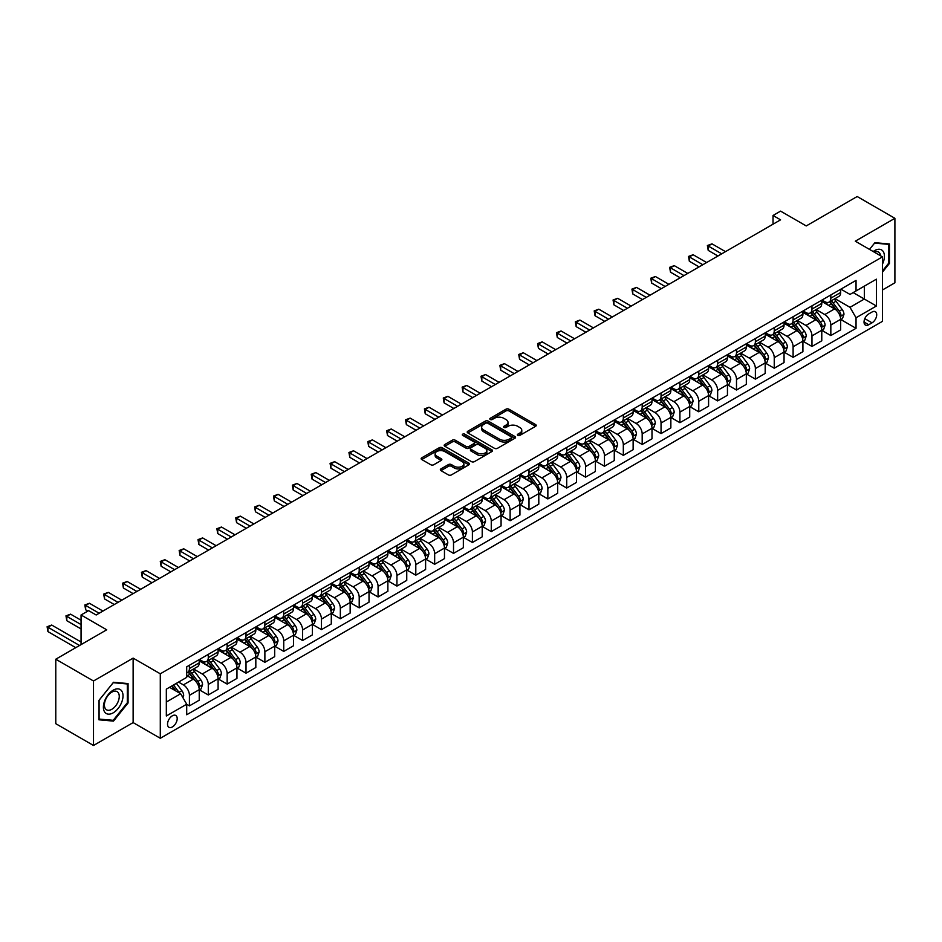 <?xml version="1.0" encoding="UTF-8"?>
<svg xmlns="http://www.w3.org/2000/svg" width="942" height="942" viewBox="0 0 942 942"><rect width="100%" height="100%" fill="white"/><g stroke="black" fill="none" stroke-linecap="round" stroke-linejoin="round"><path stroke-width="1.41" d="M517.794 435.392A1.472 0.848 0 0 0 519.866 435.392L535.609 426.302A2.096 1.213 0 0 0 536.222 425.443A2.096 1.213 0 0 0 535.609 424.595L508.939 409.193A2.096 1.213 0 0 0 505.972 409.193L490.24 418.283A1.472 0.848 0 0 0 489.805 418.884A1.472 0.848 0 0 0 490.24 419.484A1.472 0.848 0 0 0 492.313 419.484L494.35 418.307A6.7 3.874 0 0 1 503.829 418.307L506.054 419.59A6.7 3.874 0 0 1 508.009 422.322A6.7 3.874 0 0 1 506.054 425.054L504.017 426.231A1.472 0.848 0 0 0 503.581 426.832A1.472 0.848 0 0 0 504.017 427.433A1.472 0.848 0 0 0 506.089 427.433L508.127 426.255A6.7 3.874 0 0 1 517.605 426.255L519.831 427.538A6.7 3.874 0 0 1 521.786 430.282A6.7 3.874 0 0 1 519.831 433.014L517.794 434.191A1.472 0.848 0 0 0 517.358 434.792A1.472 0.848 0 0 0 517.794 435.392L517.794 434.191M172.362 726.953A6.829 3.945 120 0 0 176.825 720.936A6.829 3.945 120 0 0 175.777 715.461A6.829 3.945 120 0 0 172.362 715.802A6.829 3.945 120 0 0 167.9 721.819A6.829 3.945 120 0 0 168.948 727.295A6.829 3.945 120 0 0 172.362 726.953M440.938 468.892A2.096 1.213 0 0 0 440.326 469.752A2.096 1.213 0 0 0 440.938 470.6L448.427 474.921A2.096 1.213 0 0 0 451.383 474.921L468.869 464.83A2.096 1.213 0 0 0 469.481 463.97A2.096 1.213 0 0 0 468.869 463.123L442.198 447.721A2.096 1.213 0 0 0 439.243 447.721L421.757 457.812A2.096 1.213 0 0 0 421.145 458.672A2.096 1.213 0 0 0 421.757 459.531L430.8 464.747A2.096 1.213 0 0 0 433.756 464.747L441.245 460.426A2.096 1.213 0 0 0 441.857 459.566A2.096 1.213 0 0 0 441.245 458.719L436.758 456.128A5.605 3.238 0 0 1 435.122 453.844A5.605 3.238 0 0 1 438.572 450.853A5.605 3.238 0 0 1 444.683 451.548L462.239 461.686A5.605 3.238 0 0 1 463.876 463.97A5.605 3.238 0 0 1 460.414 466.961A5.605 3.238 0 0 1 454.315 466.266L451.383 464.571A2.096 1.213 0 0 0 448.427 464.571L440.938 468.892L440.938 470.6M882.454 289.983L894.9 282.788L894.9 218.309L857.173 196.525L806.234 225.939L780.577 211.126L773.029 215.482L780.577 219.839L96.155 614.985L88.607 610.628L81.059 614.985L81.059 644.611M93.505 680.995L93.505 745.475L133.128 722.596L133.128 658.117L93.505 680.995L55.778 659.212L106.717 629.798L81.059 614.985M133.128 658.117L160.293 673.801L882.454 256.872L882.454 321.352L160.293 738.281L160.293 673.801M894.9 218.309L855.289 241.187L882.454 256.872M494.491 448.321A2.096 1.213 0 0 0 497.458 448.321L514.944 438.23A2.096 1.213 0 0 0 515.557 437.371A2.096 1.213 0 0 0 514.944 436.523L488.274 421.121A2.096 1.213 0 0 0 485.307 421.121L467.833 431.212A2.096 1.213 0 0 0 467.22 432.072A2.096 1.213 0 0 0 467.833 432.931L494.491 448.321M463.311 435.699A1.472 0.848 0 0 1 464.795 435.91L464.795 434.168L491.901 449.817A2.096 1.213 0 0 1 492.513 450.676A2.096 1.213 0 0 1 491.901 451.536L474.427 461.627A2.096 1.213 0 0 1 471.459 461.627L444.789 446.225L444.789 444.518A2.096 1.213 0 0 0 444.177 445.378A2.096 1.213 0 0 0 444.789 446.225M444.789 444.518L452.278 440.197A2.096 1.213 0 0 1 455.233 440.197L466.055 446.437A2.096 1.213 0 0 0 469.01 446.437L473.979 443.576A2.096 1.213 0 0 0 474.591 442.716A2.096 1.213 0 0 0 473.979 441.869L462.722 435.369A1.472 0.848 0 0 1 462.287 434.768A1.472 0.848 0 0 1 463.193 433.979A1.472 0.848 0 0 1 464.795 434.168M93.505 745.475L55.778 723.692L55.778 659.212M872.033 312.026L868.712 313.945A6.618 3.815 120 0 0 864.391 319.774A6.618 3.815 120 0 0 865.404 325.072A6.618 3.815 120 0 0 868.712 324.743L872.033 322.835A6.618 3.815 120 0 0 876.354 316.995A6.618 3.815 120 0 0 875.342 311.696A6.618 3.815 120 0 0 872.033 312.026M840.865 289.147L850.002 294.422L856.043 290.937L856.043 280.398L186.704 666.83L186.704 677.38L166.334 689.144L166.334 715.979L186.704 704.216L186.704 714.754L856.043 328.322L856.043 317.772L850.002 307.316L834.989 298.661M856.043 290.937L876.413 279.173L876.413 306.009L856.043 317.772M133.128 722.596L160.293 738.281M773.029 215.482L773.029 224.196M853.169 292.597L864.344 299.038L864.344 286.144L876.413 279.173M850.002 307.316L864.344 299.038L876.413 306.009M166.334 702.037L180.664 693.759L169.501 687.307M186.704 704.298L189.424 705.864L189.424 695.326A8.537 4.934 -120 0 0 183.384 684.869L178.556 682.079M189.424 705.864L199.233 700.2L199.233 689.662A8.537 4.934 -120 0 0 193.192 679.206L186.704 675.461M199.457 689.885L208.288 694.972L208.288 684.434A8.537 4.934 -120 0 0 202.247 673.977L193.581 668.973M208.288 694.972L218.097 689.308L218.097 678.77A8.537 4.934 -120 0 0 212.056 668.314L199.233 660.907M218.32 678.994L227.152 684.08L227.152 673.542A8.537 4.934 -120 0 0 221.111 663.086L212.445 658.081M227.152 684.08L236.96 678.417L236.96 667.878A8.537 4.934 -120 0 0 230.92 657.422L218.097 650.015M237.184 668.102L246.015 673.189L246.015 662.65A8.537 4.934 -120 0 0 239.975 652.194L231.308 647.189M246.015 673.189L255.824 667.525L255.824 656.986A8.537 4.934 -120 0 0 249.783 646.53L236.96 639.123M256.047 657.21L264.879 662.297L264.879 651.758A8.537 4.934 -120 0 0 258.838 641.302L250.172 636.297M264.879 662.297L274.687 656.633L274.687 646.094A8.537 4.934 -120 0 0 268.647 635.638L255.824 628.232M274.911 646.318L283.742 651.405L283.742 640.866A8.537 4.934 -120 0 0 277.713 630.41L269.035 625.406M283.742 651.405L293.551 645.741L293.551 635.202A8.537 4.934 -120 0 0 287.522 624.746L274.687 617.34M293.786 635.426L302.606 640.513L302.606 629.974A8.537 4.934 -120 0 0 296.577 619.518L287.911 614.514M302.606 640.513L312.414 634.861L312.414 624.311A8.537 4.934 -120 0 0 306.385 613.854L293.551 606.448M312.65 624.534L321.469 629.633L321.469 619.082A8.537 4.934 -120 0 0 315.44 608.626L306.774 603.622M321.469 629.633L331.29 623.969L331.29 613.419A8.537 4.934 -120 0 0 325.249 602.962L312.414 595.556M331.513 613.642L340.345 618.741L340.345 608.191A8.537 4.934 -120 0 0 334.304 597.734L325.638 592.73M340.345 618.741L350.153 613.077L350.153 602.527A8.537 4.934 -120 0 0 344.113 592.071L331.29 584.664M350.377 602.75L359.208 607.849L359.208 597.299A8.537 4.934 -120 0 0 353.168 586.842L344.501 581.838M359.208 607.849L369.017 602.185L369.017 591.635A8.537 4.934 -120 0 0 362.976 581.179L350.153 573.772M369.24 591.859L378.072 596.957L378.072 586.407A8.537 4.934 -120 0 0 372.031 575.951L363.365 570.946M378.072 596.957L387.88 591.293L387.88 580.743A8.537 4.934 -120 0 0 381.84 570.287L369.017 562.88M388.104 580.967L396.935 586.065L396.935 575.515A8.537 4.934 -120 0 0 390.895 565.059L382.228 560.054M396.935 586.065L406.744 580.402L406.744 569.851A8.537 4.934 -120 0 0 400.703 559.395L387.88 551.988M406.968 570.075L415.799 575.173L415.799 564.623A8.537 4.934 -120 0 0 409.758 554.167L401.092 549.162M415.799 575.173L425.607 569.51L425.607 558.959A8.537 4.934 -120 0 0 419.579 548.503L406.744 541.097M425.831 559.183L434.662 564.282L434.662 553.731A8.537 4.934 -120 0 0 428.634 543.275L419.955 538.271M434.662 564.282L444.471 558.618L444.471 548.067A8.537 4.934 -120 0 0 438.442 537.611L425.607 530.205M444.706 548.291L453.526 553.39L453.526 542.839A8.537 4.934 -120 0 0 447.497 532.383L438.831 527.379M453.526 553.39L463.346 547.726L463.346 537.175A8.537 4.934 -120 0 0 457.306 526.719L444.471 519.313M463.57 537.399L472.401 542.498L472.401 531.947A8.537 4.934 -120 0 0 466.361 521.491L457.694 516.487M472.401 542.498L482.21 536.834L482.21 526.284A8.537 4.934 -120 0 0 476.169 515.827L463.346 508.421M482.434 526.507L491.265 531.606L491.265 521.056A8.537 4.934 -120 0 0 485.224 510.599L476.558 505.595M491.265 531.606L501.073 525.942L501.073 515.392A8.537 4.934 -120 0 0 495.033 504.936L482.21 497.529M501.297 515.615L510.128 520.714L510.128 510.164A8.537 4.934 -120 0 0 504.088 499.707L495.421 494.703M510.128 520.714L519.937 515.05L519.937 504.5A8.537 4.934 -120 0 0 513.896 494.044L501.073 486.637M520.161 504.724L528.992 509.822L528.992 499.272A8.537 4.934 -120 0 0 522.951 488.816L514.285 483.811M528.992 509.822L538.8 504.158L538.8 493.608A8.537 4.934 -120 0 0 532.76 483.152L519.937 475.745M539.024 493.832L547.855 498.93L547.855 488.38A8.537 4.934 -120 0 0 541.815 477.924L533.148 472.919M547.855 498.93L557.664 493.267L557.664 482.716A8.537 4.934 -120 0 0 551.635 472.26L538.8 464.853M557.888 482.94L566.719 488.038L566.719 477.488A8.537 4.934 -120 0 0 560.69 467.032L552.012 462.027M566.719 488.038L576.528 482.375L576.528 471.824A8.537 4.934 -120 0 0 570.499 461.368L557.664 453.962M576.763 472.048L585.583 477.147L585.583 466.596A8.537 4.934 -120 0 0 579.554 456.14L570.887 451.136M585.583 477.147L595.391 471.483L595.391 460.932A8.537 4.934 -120 0 0 589.362 450.476L576.528 443.07M595.627 461.156L604.458 466.255L604.458 455.704A8.537 4.934 -120 0 0 598.417 445.248L589.751 440.244M604.458 466.255L614.266 460.591L614.266 450.041A8.537 4.934 -120 0 0 608.226 439.584L595.391 432.178M614.49 450.264L623.321 455.363L623.321 444.812A8.537 4.934 -120 0 0 617.281 434.356L608.614 429.352M623.321 455.363L633.13 449.699L633.13 439.149A8.537 4.934 -120 0 0 627.089 428.692L614.266 421.286M633.354 439.372L642.185 444.471L642.185 433.921A8.537 4.934 -120 0 0 636.144 423.464L627.478 418.46M642.185 444.471L651.994 438.807L651.994 428.257A8.537 4.934 -120 0 0 645.953 417.801L633.13 410.394M652.217 428.48L661.048 433.579L661.048 423.029A8.537 4.934 -120 0 0 655.008 412.572L646.342 407.568M661.048 433.579L670.857 427.915L670.857 417.365A8.537 4.934 -120 0 0 664.817 406.909L651.994 399.502M671.081 417.589L679.912 422.687L679.912 412.137A8.537 4.934 -120 0 0 673.871 401.681L665.205 396.676M679.912 422.687L689.721 417.023L689.721 406.473A8.537 4.934 -120 0 0 683.68 396.017L670.857 388.61M689.944 406.697L698.776 411.795L698.776 401.245A8.537 4.934 -120 0 0 692.747 390.789L684.069 385.784M698.776 411.795L708.584 406.132L708.584 395.581A8.537 4.934 -120 0 0 702.555 385.125L689.721 377.718M708.82 395.805L717.639 400.903L717.639 390.353A8.537 4.934 -120 0 0 711.61 379.897L702.944 374.892M717.639 400.903L727.448 395.24L727.448 384.689A8.537 4.934 -120 0 0 721.419 374.233L708.584 366.827M727.683 384.913L736.503 390.012L736.503 379.461A8.537 4.934 -120 0 0 730.474 369.005L721.808 364.001M736.503 390.012L746.323 384.348L746.323 373.797A8.537 4.934 -120 0 0 740.282 363.341L727.448 355.935M746.547 374.021L755.378 379.12L755.378 368.569A8.537 4.934 -120 0 0 749.337 358.113L740.671 353.109M755.378 379.12L765.187 373.456L765.187 362.905A8.537 4.934 -120 0 0 759.146 352.449L746.323 345.043M765.41 363.129L774.242 368.228L774.242 357.677A8.537 4.934 -120 0 0 768.201 347.221L759.535 342.217M774.242 368.228L784.05 362.564L784.05 352.014A8.537 4.934 -120 0 0 778.01 341.557L765.187 334.151M784.274 352.237L793.105 357.336L793.105 346.786A8.537 4.934 -120 0 0 787.065 336.329L778.398 331.337M793.105 357.336L802.914 351.672L802.914 341.122A8.537 4.934 -120 0 0 796.873 330.677L784.05 323.271M803.137 341.345L811.969 346.444L811.969 335.905A8.537 4.934 -120 0 0 805.928 325.449L797.262 320.445M811.969 346.444L821.777 340.78L821.777 330.242A8.537 4.934 -120 0 0 815.737 319.785L802.914 312.379M822.001 330.454L830.832 335.552L830.832 325.014A8.537 4.934 -120 0 0 824.792 314.557L816.125 309.553M830.832 335.552L840.641 329.888L840.641 319.35A8.537 4.934 -120 0 0 834.612 308.894L821.777 301.487M822.001 300.039L824.792 301.652A8.537 4.934 -120 0 0 829.066 302.076A8.537 4.934 -120 0 0 830.832 298.167L830.832 294.952M803.137 310.931L805.928 312.544A8.537 4.934 -120 0 0 810.202 312.968A8.537 4.934 -120 0 0 811.969 309.058L811.969 305.844M784.274 321.823L787.065 323.436A8.537 4.934 -120 0 0 791.339 323.86A8.537 4.934 -120 0 0 793.105 319.95L793.105 316.724M765.41 332.714L768.201 334.328A8.537 4.934 -120 0 0 772.475 334.751A8.537 4.934 -120 0 0 774.242 330.842L774.242 327.616M746.547 343.606L749.337 345.219A8.537 4.934 -120 0 0 753.6 345.643A8.537 4.934 -120 0 0 755.378 341.734L755.378 338.508M727.683 354.498L730.474 356.111A8.537 4.934 -120 0 0 734.736 356.535A8.537 4.934 -120 0 0 736.503 352.626L736.503 349.4M708.82 365.39L711.61 367.003A8.537 4.934 -120 0 0 715.873 367.427A8.537 4.934 -120 0 0 717.639 363.518L717.639 360.291M689.944 376.282L692.747 377.895A8.537 4.934 -120 0 0 697.009 378.319A8.537 4.934 -120 0 0 698.776 374.41L698.776 371.183M671.081 387.174L673.871 388.787A8.537 4.934 -120 0 0 678.146 389.211A8.537 4.934 -120 0 0 679.912 385.302L679.912 382.075M652.217 398.066L655.008 399.679A8.537 4.934 -120 0 0 659.282 400.103A8.537 4.934 -120 0 0 661.048 396.193L661.048 392.967M633.354 408.958L636.144 410.571A8.537 4.934 -120 0 0 640.419 410.995A8.537 4.934 -120 0 0 642.185 407.085L642.185 403.859M614.49 419.849L617.281 421.463A8.537 4.934 -120 0 0 621.543 421.886A8.537 4.934 -120 0 0 623.321 417.977L623.321 414.751M595.627 430.741L598.417 432.354A8.537 4.934 -120 0 0 602.68 432.778A8.537 4.934 -120 0 0 604.458 428.869L604.458 425.643M576.763 441.633L579.554 443.246A8.537 4.934 -120 0 0 583.816 443.67A8.537 4.934 -120 0 0 585.583 439.761L585.583 436.535M557.888 452.525L560.69 454.138A8.537 4.934 -120 0 0 564.953 454.562A8.537 4.934 -120 0 0 566.719 450.653L566.719 447.426M539.024 463.417L541.815 465.03A8.537 4.934 -120 0 0 546.089 465.454A8.537 4.934 -120 0 0 547.855 461.545L547.855 458.318M520.161 474.309L522.951 475.922A8.537 4.934 -120 0 0 527.226 476.346A8.537 4.934 -120 0 0 528.992 472.437L528.992 469.21M501.297 485.201L504.088 486.814A8.537 4.934 -120 0 0 508.362 487.238A8.537 4.934 -120 0 0 510.128 483.328L510.128 480.102M482.434 496.093L485.224 497.706A8.537 4.934 -120 0 0 489.499 498.13A8.537 4.934 -120 0 0 491.265 494.22L491.265 490.994M463.57 506.984L466.361 508.598A8.537 4.934 -120 0 0 470.623 509.021A8.537 4.934 -120 0 0 472.401 505.112L472.401 501.886M444.706 517.876L447.497 519.489A8.537 4.934 -120 0 0 451.76 519.913A8.537 4.934 -120 0 0 453.526 516.004L453.526 512.778M425.831 528.768L428.634 530.381A8.537 4.934 -120 0 0 432.896 530.805A8.537 4.934 -120 0 0 434.662 526.896L434.662 523.67M406.968 539.66L409.758 541.273A8.537 4.934 -120 0 0 414.033 541.697A8.537 4.934 -120 0 0 415.799 537.788L415.799 534.561M388.104 550.552L390.895 552.165A8.537 4.934 -120 0 0 395.169 552.589A8.537 4.934 -120 0 0 396.935 548.68L396.935 545.453M369.24 561.444L372.031 563.057A8.537 4.934 -120 0 0 376.305 563.481A8.537 4.934 -120 0 0 378.072 559.572L378.072 556.345M350.377 572.336L353.168 573.949A8.537 4.934 -120 0 0 357.442 574.373A8.537 4.934 -120 0 0 359.208 570.463L359.208 567.237M331.513 583.228L334.304 584.841A8.537 4.934 -120 0 0 338.567 585.265A8.537 4.934 -120 0 0 340.345 581.355L340.345 578.129M312.65 594.119L315.44 595.733A8.537 4.934 -120 0 0 319.703 596.156A8.537 4.934 -120 0 0 321.469 592.247L321.469 589.021M293.786 605.011L296.577 606.624A8.537 4.934 -120 0 0 300.839 607.048A8.537 4.934 -120 0 0 302.606 603.139L302.606 599.913M274.911 615.903L277.713 617.516A8.537 4.934 -120 0 0 281.976 617.94A8.537 4.934 -120 0 0 283.742 614.031L283.742 610.805M256.047 626.795L258.838 628.408A8.537 4.934 -120 0 0 263.112 628.832A8.537 4.934 -120 0 0 264.879 624.923L264.879 621.696M237.184 637.687L239.975 639.3A8.537 4.934 -120 0 0 244.249 639.724A8.537 4.934 -120 0 0 246.015 635.815L246.015 632.588M218.32 648.579L221.111 650.192A8.537 4.934 -120 0 0 225.385 650.616A8.537 4.934 -120 0 0 227.152 646.707L227.152 643.48M199.457 659.471L202.247 661.084A8.537 4.934 -120 0 0 206.51 661.508A8.537 4.934 -120 0 0 208.288 657.598L208.288 654.372M840.865 319.562L856.043 328.322M829.066 302.076L838.875 296.412A8.537 4.934 -120 0 0 840.641 292.503L840.641 289.288M810.202 312.968L820.011 307.304A8.537 4.934 -120 0 0 821.777 303.395L821.777 300.18M791.339 323.86L801.147 318.196A8.537 4.934 -120 0 0 802.914 314.287L802.914 311.06M772.475 334.751L782.284 329.088A8.537 4.934 -120 0 0 784.05 325.178L784.05 321.952M753.6 345.643L763.42 339.98A8.537 4.934 -120 0 0 765.187 336.07L765.187 332.844M734.736 356.535L744.545 350.871A8.537 4.934 -120 0 0 746.323 346.962L746.323 343.736M715.873 367.427L725.681 361.763A8.537 4.934 -120 0 0 727.448 357.854L727.448 354.628M697.009 378.319L706.818 372.655A8.537 4.934 -120 0 0 708.584 368.746L708.584 365.52M678.146 389.211L687.954 383.547A8.537 4.934 -120 0 0 689.721 379.638L689.721 376.411M659.282 400.103L669.091 394.439A8.537 4.934 -120 0 0 670.857 390.53L670.857 387.303M640.419 410.995L650.227 405.331A8.537 4.934 -120 0 0 651.994 401.422L651.994 398.195M621.543 421.886L631.364 416.223A8.537 4.934 -120 0 0 633.13 412.313L633.13 409.087M602.68 432.778L612.488 427.115A8.537 4.934 -120 0 0 614.266 423.205L614.266 419.979M583.816 443.67L593.625 438.006A8.537 4.934 -120 0 0 595.391 434.097L595.391 430.871M564.953 454.562L574.761 448.898A8.537 4.934 -120 0 0 576.528 444.989L576.528 441.763M546.089 465.454L555.898 459.79A8.537 4.934 -120 0 0 557.664 455.881L557.664 452.655M527.226 476.346L537.034 470.682A8.537 4.934 -120 0 0 538.8 466.773L538.8 463.546M508.362 487.238L518.171 481.574A8.537 4.934 -120 0 0 519.937 477.665L519.937 474.438M489.499 498.13L499.307 492.466A8.537 4.934 -120 0 0 501.073 488.557L501.073 485.33M470.623 509.021L480.444 503.358A8.537 4.934 -120 0 0 482.21 499.448L482.21 496.222M451.76 519.913L461.568 514.25A8.537 4.934 -120 0 0 463.346 510.34L463.346 507.114M432.896 530.805L442.705 525.141A8.537 4.934 -120 0 0 444.471 521.232L444.471 518.006M414.033 541.697L423.841 536.033A8.537 4.934 -120 0 0 425.607 532.124L425.607 528.898M395.169 552.589L404.978 546.925A8.537 4.934 -120 0 0 406.744 543.016L406.744 539.79M376.305 563.481L386.114 557.817A8.537 4.934 -120 0 0 387.88 553.908L387.88 550.681M357.442 574.373L367.25 568.709A8.537 4.934 -120 0 0 369.017 564.8L369.017 561.573M338.567 585.265L348.387 579.601A8.537 4.934 -120 0 0 350.153 575.692L350.153 572.465M319.703 596.156L329.512 590.493A8.537 4.934 -120 0 0 331.29 586.583L331.29 583.357M300.839 607.048L310.648 601.385A8.537 4.934 -120 0 0 312.414 597.475L312.414 594.249M281.976 617.94L291.785 612.276A8.537 4.934 -120 0 0 293.551 608.367L293.551 605.141M263.112 628.832L272.921 623.168A8.537 4.934 -120 0 0 274.687 619.259L274.687 616.033M244.249 639.724L254.057 634.06A8.537 4.934 -120 0 0 255.824 630.151L255.824 626.925M225.385 650.616L235.194 644.952A8.537 4.934 -120 0 0 236.96 641.043L236.96 637.816M206.51 661.508L216.33 655.844A8.537 4.934 -120 0 0 218.097 651.935L218.097 648.708M186.704 672.741A8.537 4.934 -120 0 0 187.646 672.4L197.455 666.736A8.537 4.934 -120 0 0 199.233 662.827L199.233 659.6M187.646 672.4A8.537 4.934 -120 0 0 189.424 668.49L189.424 665.264M180.664 693.759L186.704 704.216M882.454 272.132L889.472 263.395L889.472 243.978L874.906 242.683L869.501 249.395L874.6 243.107L888.706 244.367L888.706 263.183L882.454 270.978M98.945 719.806L113.511 721.101L128.065 702.991L128.065 683.574L113.511 682.267L98.945 700.389L98.945 719.806M888.706 262.959L889.472 263.395M127.311 702.555L128.065 702.991M111.968 720.218L113.511 721.101M518.371 435.593L519.831 434.757A6.7 3.874 0 0 0 521.786 432.025L521.786 430.282M508.009 422.322L508.009 424.065A6.7 3.874 0 0 1 506.054 426.797L504.594 427.644M535.609 424.595L535.609 426.302L508.939 410.936A2.096 1.213 0 0 0 505.972 410.936L490.817 419.685M514.909 438.242L488.274 422.864A2.096 1.213 0 0 0 485.307 422.864L467.856 432.943M511.235 437.971A1.472 0.848 0 0 0 511.659 437.371A1.472 0.848 0 0 0 511.235 436.782L487.826 423.264A1.472 0.848 0 0 0 485.754 423.264L483.611 424.501A6.7 3.874 0 0 0 481.645 427.244A6.7 3.874 0 0 0 483.611 429.976L499.601 439.219A6.7 3.874 0 0 0 509.092 439.219L511.235 437.971L511.235 439.714A1.472 0.848 0 0 0 511.659 439.113L511.659 437.371M481.645 427.244L481.645 428.987A6.7 3.874 0 0 0 483.611 431.719L483.611 429.976M511.235 439.714L509.092 440.962A6.7 3.874 0 0 1 499.601 440.962L483.611 431.719M444.824 446.249L452.278 441.939L452.278 440.197M474.591 442.716L474.591 444.459A2.096 1.213 0 0 1 473.979 445.319L469.01 448.18A2.096 1.213 0 0 1 466.055 448.18L455.233 441.939A2.096 1.213 0 0 0 452.278 441.939M464.795 435.91L491.877 451.548M477.276 452.925A5.605 3.238 0 0 0 483.387 453.62A5.605 3.238 0 0 0 486.837 450.629A5.605 3.238 0 0 0 485.201 448.345L479.019 444.777A2.096 1.213 0 0 0 476.051 444.777L471.094 447.638A2.096 1.213 0 0 0 470.47 448.498A2.096 1.213 0 0 0 471.094 449.346L477.276 452.925L477.276 454.668A5.605 3.238 0 0 0 483.387 455.363A5.605 3.238 0 0 0 486.837 452.372L486.837 450.629M470.47 448.498L470.47 450.241A2.096 1.213 0 0 0 471.094 451.088L471.094 449.346M477.276 454.668L471.094 451.088M463.876 463.97L463.876 465.713A5.605 3.238 0 0 1 460.414 468.704A5.605 3.238 0 0 1 454.315 468.009L451.383 466.314A2.096 1.213 0 0 0 448.427 466.314L440.974 470.623M435.122 453.844L435.122 455.587A5.605 3.238 0 0 0 436.758 457.871L436.758 456.128M441.209 460.438L436.758 457.871M468.845 464.842L442.198 449.464A2.096 1.213 0 0 0 439.243 449.464L421.792 459.543L421.757 457.812M840.641 319.691L842.454 318.643L843.961 314.287A5.652 3.262 -120 0 0 842.16 309.471L835.99 301.24A16.332 9.432 -120 0 0 834.212 299.109M828.077 305.114A16.332 9.432 -120 0 0 824.733 301.617M840.123 316.229L840.912 314.534A5.652 3.262 -120 0 0 839.287 311.131L833.128 302.9A16.332 9.432 -120 0 0 831.339 300.769M829.82 301.64A13.553 7.83 60 0 1 832.045 304.172L837.261 311.131M725.493 251.644L711.987 243.848L708.207 246.027L708.207 250.384L717.945 256M829.537 301.805A16.332 9.432 60 0 1 831.315 303.948L835.413 309.412M708.207 250.384L707.383 245.544L721.713 253.822M707.383 245.544L711.987 243.848M821.777 330.583L823.591 329.535L825.098 325.178A5.652 3.262 -120 0 0 823.296 320.362L817.126 312.132A16.332 9.432 -120 0 0 815.348 310M809.213 316.006A16.332 9.432 -120 0 0 805.869 312.508M821.259 327.121L822.048 325.426A5.652 3.262 -120 0 0 820.423 322.023L814.265 313.792A16.332 9.432 -120 0 0 812.475 311.661M810.956 312.532A13.553 7.83 60 0 1 813.182 315.064L818.398 322.023M706.63 262.535L693.124 254.74L689.344 256.919L689.344 261.275L699.082 266.892M810.662 312.697A16.332 9.432 60 0 1 812.451 314.84L816.549 320.304M689.344 261.275L688.52 256.436L702.85 264.714M688.52 256.436L693.124 254.74M802.914 341.475L804.727 340.427L806.234 336.07A5.652 3.262 -120 0 0 804.433 331.254L798.263 323.024A16.332 9.432 -120 0 0 796.485 320.892M790.35 326.898A16.332 9.432 -120 0 0 787.006 323.4M802.396 338.013L803.185 336.318A5.652 3.262 -120 0 0 801.56 332.915L795.389 324.684A16.332 9.432 -120 0 0 793.611 322.553M792.092 323.424A13.553 7.83 60 0 1 794.318 325.956L799.534 332.915M687.754 273.427L674.248 265.632L670.48 267.811L670.48 272.167L680.218 277.784M791.798 323.589A16.332 9.432 60 0 1 793.588 325.732L797.686 331.195M670.48 272.167L669.644 267.328L683.986 275.606M669.644 267.328L674.248 265.632M784.05 352.367L785.863 351.319L787.371 346.962A5.652 3.262 -120 0 0 785.557 342.146L779.399 333.915A16.332 9.432 -120 0 0 777.609 331.784M771.486 337.789A16.332 9.432 -120 0 0 768.142 334.292M783.532 348.905L784.309 347.209A5.652 3.262 -120 0 0 782.696 343.806L776.526 335.576A16.332 9.432 -120 0 0 774.748 333.444M773.229 334.316A13.553 7.83 60 0 1 775.454 336.847L780.671 343.806M668.891 284.319L655.385 276.512L651.617 278.691L651.617 283.047L661.343 288.676M772.935 334.481A16.332 9.432 60 0 1 774.713 336.624L778.822 342.087M651.617 283.047L650.781 278.22L665.123 286.498M650.781 278.22L655.385 276.512M765.187 363.259L767 362.211L768.507 357.854A5.652 3.262 -120 0 0 766.694 353.038L760.535 344.807A16.332 9.432 -120 0 0 758.746 342.676M752.611 348.681A16.332 9.432 -120 0 0 749.279 345.184M764.668 359.797L765.446 358.101A5.652 3.262 -120 0 0 763.832 354.698L757.662 346.468A16.332 9.432 -120 0 0 755.884 344.336M754.365 345.208A13.553 7.83 60 0 1 756.591 347.739L761.807 354.698M650.027 295.211L636.521 287.404L632.753 289.583L632.753 293.939L642.479 299.568M754.071 345.373A16.332 9.432 60 0 1 755.849 347.516L759.947 352.979M632.753 293.939L631.917 289.112L646.259 297.389M631.917 289.112L636.521 287.404M882.454 264.184A13.871 8.007 120 0 0 883.101 251.349A13.871 8.007 120 0 0 873.199 251.526M880.593 255.8A10.503 6.064 120 0 0 879.663 253.127A10.503 6.064 120 0 0 878.474 252.032A10.503 6.064 120 0 0 874.152 252.079M887.776 243.825L888.706 244.367M113.205 690.18A13.871 8.007 120 0 0 103.396 707.171A13.871 8.007 120 0 0 113.205 712.835A13.871 8.007 120 0 0 123.013 695.844A13.871 8.007 120 0 0 113.205 690.18M111.827 692.146A10.503 6.064 120 0 0 104.962 701.401A10.503 6.064 120 0 0 106.576 709.809A10.503 6.064 120 0 0 111.827 709.291A10.503 6.064 120 0 0 118.692 700.036A10.503 6.064 120 0 0 117.079 691.616A10.503 6.064 120 0 0 111.827 692.146M127.311 702.767L113.205 720.324L99.087 719.064L99.087 700.247L113.205 682.703L127.311 683.963L127.311 702.767M126.381 683.421L127.311 683.963M746.323 374.151L748.125 373.103L749.632 368.746A5.652 3.262 -120 0 0 747.83 363.93L741.672 355.699A16.332 9.432 -120 0 0 739.882 353.568M733.747 359.573A16.332 9.432 -120 0 0 730.403 356.076M745.805 370.689L746.582 368.993A5.652 3.262 -120 0 0 744.969 365.59L738.799 357.359A16.332 9.432 -120 0 0 737.021 355.228M735.502 356.1A13.553 7.83 60 0 1 737.727 358.631L742.944 365.59M631.164 306.103L617.658 298.296L613.89 300.474L613.89 304.831L623.616 310.46M735.207 356.264A16.332 9.432 60 0 1 736.985 358.407L741.083 363.871M613.89 304.831L613.054 300.003L627.396 308.281M613.054 300.003L617.658 298.296M727.448 385.043L729.261 383.995L730.768 379.638A5.652 3.262 -120 0 0 728.967 374.822L722.797 366.591A16.332 9.432 -120 0 0 721.019 364.46M714.884 370.465A16.332 9.432 -120 0 0 711.54 366.968M726.941 381.581L727.719 379.885A5.652 3.262 -120 0 0 726.105 376.482L719.935 368.251A16.332 9.432 -120 0 0 718.157 366.108M716.638 366.991A13.553 7.83 60 0 1 718.852 369.523L724.08 376.482M612.3 316.995L598.794 309.188L595.014 311.366L595.014 315.723L604.752 321.352M716.344 367.156A16.332 9.432 60 0 1 718.122 369.288L722.22 374.763M595.014 315.723L594.19 310.895L608.532 319.173M594.19 310.895L598.794 309.188M708.584 395.934L710.398 394.886L711.905 390.53A5.652 3.262 -120 0 0 710.103 385.714L703.933 377.483A16.332 9.432 -120 0 0 702.155 375.352M696.02 381.357A16.332 9.432 -120 0 0 692.676 377.86M708.078 392.473L708.855 390.777A5.652 3.262 -120 0 0 707.23 387.374L701.072 379.143A16.332 9.432 -120 0 0 699.282 377M697.763 377.883A13.553 7.83 60 0 1 699.988 380.415L705.205 387.374M593.436 327.887L579.931 320.08L576.151 322.258L576.151 326.615L585.889 332.243M697.48 378.048A16.332 9.432 60 0 1 699.258 380.179L703.356 385.655M576.151 326.615L575.327 321.787L589.657 330.065M575.327 321.787L579.931 320.08M689.721 406.826L691.534 405.778L693.041 401.422A5.652 3.262 -120 0 0 691.24 396.606L685.069 388.375A16.332 9.432 -120 0 0 683.291 386.244M677.157 392.249A16.332 9.432 -120 0 0 673.813 388.752M689.203 403.364L689.991 401.669A5.652 3.262 -120 0 0 688.366 398.266L682.208 390.035A16.332 9.432 -120 0 0 680.418 387.892M678.899 388.775A13.553 7.83 60 0 1 681.125 391.307L686.341 398.266M574.573 338.779L561.067 330.972L557.287 333.15L557.287 337.507L567.025 343.135M678.605 388.94A16.332 9.432 60 0 1 680.395 391.071L684.493 396.547M557.287 337.507L556.463 332.679L570.793 340.957M556.463 332.679L561.067 330.972M670.857 417.718L672.67 416.67L674.178 412.313A5.652 3.262 -120 0 0 672.376 407.497L666.206 399.267A16.332 9.432 -120 0 0 664.428 397.135M658.293 403.141A16.332 9.432 -120 0 0 654.949 399.643M670.339 414.256L671.128 412.561A5.652 3.262 -120 0 0 669.503 409.158L663.333 400.927A16.332 9.432 -120 0 0 661.555 398.784M660.036 399.667A13.553 7.83 60 0 1 662.261 402.199L667.478 409.158M555.709 349.67L542.192 341.864L538.424 344.042L538.424 348.399L548.162 354.027M659.741 399.832A16.332 9.432 60 0 1 661.531 401.963L665.629 407.439M538.424 348.399L537.599 343.571L551.93 351.849M537.599 343.571L542.192 341.864M651.994 428.61L653.807 427.562L655.314 423.205A5.652 3.262 -120 0 0 653.513 418.389L647.342 410.159A16.332 9.432 -120 0 0 645.564 408.027M639.43 414.033A16.332 9.432 -120 0 0 636.086 410.535M651.475 425.148L652.253 423.453A5.652 3.262 -120 0 0 650.639 420.05L644.469 411.819A16.332 9.432 -120 0 0 642.691 409.676M641.172 410.559A13.553 7.83 60 0 1 643.398 413.091L648.614 420.05M536.834 360.562L523.328 352.755L519.56 354.934L519.56 359.291L529.298 364.919M640.878 410.724A16.332 9.432 60 0 1 642.656 412.855L646.765 418.33M519.56 359.291L518.724 354.463L533.066 362.741M518.724 354.463L523.328 352.755M633.13 439.502L634.943 438.454L636.451 434.097A5.652 3.262 -120 0 0 634.637 429.281L628.479 421.05A16.332 9.432 -120 0 0 626.689 418.919M620.566 424.924A16.332 9.432 -120 0 0 617.222 421.427M632.612 436.04L633.389 434.344A5.652 3.262 -120 0 0 631.776 430.941L625.606 422.711A16.332 9.432 -120 0 0 623.828 420.568M622.309 421.451A13.553 7.83 60 0 1 624.534 423.982L629.751 430.941M517.97 371.454L504.465 363.647L500.697 365.826L500.697 370.182L510.423 375.811M622.014 421.616A16.332 9.432 60 0 1 623.792 423.747L627.902 429.222M500.697 370.182L499.861 365.355L514.202 373.633M499.861 365.355L504.465 363.647M614.266 450.394L616.068 449.346L617.587 444.989A5.652 3.262 -120 0 0 615.774 440.173L609.615 431.942A16.332 9.432 -120 0 0 607.826 429.811M601.691 435.816A16.332 9.432 -120 0 0 598.358 432.319M613.748 446.932L614.525 445.236A5.652 3.262 -120 0 0 612.912 441.833L606.742 433.603A16.332 9.432 -120 0 0 604.964 431.46M603.445 432.343A13.553 7.83 60 0 1 605.671 434.874L610.887 441.833M499.107 382.346L485.601 374.539L481.833 376.718L481.833 381.074L491.559 386.703M603.151 432.508A16.332 9.432 60 0 1 604.929 434.639L609.027 440.114M481.833 381.074L480.997 376.247L495.339 384.524M480.997 376.247L485.601 374.539M595.391 461.286L597.204 460.238L598.712 455.881A5.652 3.262 -120 0 0 596.91 451.065L590.74 442.834A16.332 9.432 -120 0 0 588.962 440.703M582.827 446.708A16.332 9.432 -120 0 0 579.483 443.211M594.885 457.824L595.662 456.128A5.652 3.262 -120 0 0 594.049 452.725L587.879 444.494A16.332 9.432 -120 0 0 586.101 442.351M584.582 443.235A13.553 7.83 60 0 1 586.795 445.766L592.023 452.725M480.243 393.238L466.737 385.431L462.958 387.609L462.958 391.966L472.696 397.595M584.287 443.399A16.332 9.432 60 0 1 586.065 445.531L590.163 451.006M462.958 391.966L462.133 387.138L476.475 395.416M462.133 387.138L466.737 385.431M576.528 472.178L578.341 471.13L579.848 466.773A5.652 3.262 -120 0 0 578.047 461.957L571.876 453.726A16.332 9.432 -120 0 0 570.098 451.595M563.964 457.6A16.332 9.432 -120 0 0 560.62 454.103M576.021 468.716L576.798 467.02A5.652 3.262 -120 0 0 575.173 463.617L569.015 455.386A16.332 9.432 -120 0 0 567.225 453.243M565.706 454.126A13.553 7.83 60 0 1 567.932 456.658L573.16 463.617M461.38 404.13L447.874 396.323L444.094 398.501L444.094 402.858L453.832 408.487M565.424 454.291A16.332 9.432 60 0 1 567.202 456.423L571.299 461.898M444.094 402.858L443.27 398.03L457.6 406.308M443.27 398.03L447.874 396.323M557.664 483.069L559.477 482.021L560.985 477.665A5.652 3.262 -120 0 0 559.183 472.849L553.013 464.618A16.332 9.432 -120 0 0 551.235 462.487M545.1 468.492A16.332 9.432 -120 0 0 541.756 464.995M557.146 479.608L557.935 477.912A5.652 3.262 -120 0 0 556.31 474.509L550.152 466.278A16.332 9.432 -120 0 0 548.362 464.135M546.843 465.018A13.553 7.83 60 0 1 549.068 467.55L554.285 474.509M442.516 415.022L429.01 407.215L425.231 409.393L425.231 413.75L434.968 419.378M546.56 465.183A16.332 9.432 60 0 1 548.338 467.314L552.436 472.79M425.231 413.75L424.406 408.922L438.737 417.2M424.406 408.922L429.01 407.215M538.8 493.961L540.614 492.913L542.121 488.557A5.652 3.262 -120 0 0 540.319 483.741L534.149 475.51A16.332 9.432 -120 0 0 532.371 473.379M526.237 479.384A16.332 9.432 -120 0 0 522.892 475.887M538.282 490.499L539.071 488.804A5.652 3.262 -120 0 0 537.446 485.401L531.276 477.17A16.332 9.432 -120 0 0 529.498 475.027M527.979 475.91A13.553 7.83 60 0 1 530.205 478.442L535.421 485.401M423.653 425.914L410.147 418.107L406.367 420.285L406.367 424.642L416.105 430.27M527.685 476.075A16.332 9.432 60 0 1 529.475 478.206L533.572 483.682M406.367 424.642L405.543 419.814L419.873 428.092M405.543 419.814L410.147 418.107M519.937 504.853L521.75 503.805L523.257 499.448A5.652 3.262 -120 0 0 521.456 494.632L515.286 486.402A16.332 9.432 -120 0 0 513.508 484.27M507.373 490.276A16.332 9.432 -120 0 0 504.029 486.778M519.419 501.391L520.208 499.696A5.652 3.262 -120 0 0 518.583 496.293L512.413 488.062A16.332 9.432 -120 0 0 510.635 485.919M509.116 486.802A13.553 7.83 60 0 1 511.341 489.334L516.557 496.293M404.777 436.805L391.271 428.999L387.503 431.177L387.503 435.534L397.241 441.162M508.821 486.967A16.332 9.432 60 0 1 510.611 489.098L514.709 494.574M387.503 435.534L386.667 430.706L401.009 438.984M386.667 430.706L391.271 428.999M501.073 515.745L502.887 514.697L504.394 510.34A5.652 3.262 -120 0 0 502.581 505.524L496.422 497.294A16.332 9.432 -120 0 0 494.632 495.162M488.509 501.168A16.332 9.432 -120 0 0 485.165 497.67M500.555 512.283L501.332 510.588A5.652 3.262 -120 0 0 499.719 507.185L493.549 498.954A16.332 9.432 -120 0 0 491.771 496.811M490.252 497.694A13.553 7.83 60 0 1 492.478 500.226L497.694 507.185M385.914 447.697L372.408 439.89L368.64 442.069L368.64 446.426L378.366 452.054M489.958 497.859A16.332 9.432 60 0 1 491.736 499.99L495.845 505.465M368.64 446.426L367.804 441.598L382.146 449.876M367.804 441.598L372.408 439.89M482.21 526.637L484.011 525.589L485.53 521.232A5.652 3.262 -120 0 0 483.717 516.416L477.559 508.185A16.332 9.432 -120 0 0 475.769 506.054M469.634 512.059A16.332 9.432 -120 0 0 466.302 508.562M481.692 523.175L482.469 521.468A5.652 3.262 -120 0 0 480.856 518.076L474.686 509.846A16.332 9.432 -120 0 0 472.908 507.703M471.389 508.586A13.553 7.83 60 0 1 473.614 511.117L478.83 518.076M367.05 458.589L353.544 450.782L349.776 452.961L349.776 457.317L359.503 462.946M471.094 508.751A16.332 9.432 60 0 1 472.872 510.882L476.97 516.357M349.776 457.317L348.94 452.49L363.282 460.768M348.94 452.49L353.544 450.782M463.346 537.529L465.148 536.481L466.655 532.124A5.652 3.262 -120 0 0 464.853 527.308L458.683 519.077A16.332 9.432 -120 0 0 456.905 516.946M450.771 522.951A16.332 9.432 -120 0 0 447.426 519.454M462.828 534.067L463.605 532.36A5.652 3.262 -120 0 0 461.992 528.968L455.822 520.726A16.332 9.432 -120 0 0 454.044 518.595M452.525 519.478A13.553 7.83 60 0 1 454.75 522.009L459.967 528.968M348.187 469.469L334.681 461.674L330.913 463.853L330.913 468.209L340.639 473.826M452.231 519.643A16.332 9.432 60 0 1 454.009 521.774L458.106 527.249M330.913 468.209L330.077 463.382L344.419 471.648M330.077 463.382L334.681 461.674M444.471 548.421L446.284 547.373L447.791 543.016A5.652 3.262 -120 0 0 445.99 538.2L439.82 529.969A16.332 9.432 -120 0 0 438.042 527.838M431.907 533.843A16.332 9.432 -120 0 0 428.563 530.346M443.965 544.959L444.742 543.251A5.652 3.262 -120 0 0 443.129 539.86L436.958 531.618A16.332 9.432 -120 0 0 435.18 529.486M433.65 530.37A13.553 7.83 60 0 1 435.875 532.901L441.103 539.86M329.323 480.361L315.817 472.566L312.038 474.744L312.038 479.101L321.775 484.718M433.367 530.534A16.332 9.432 60 0 1 435.145 532.666L439.243 538.141M312.038 479.101L311.213 474.273L325.543 482.54M311.213 474.273L315.817 472.566M425.607 559.312L427.421 558.265L428.928 553.908A5.652 3.262 -120 0 0 427.126 549.092L420.956 540.861A16.332 9.432 -120 0 0 419.178 538.73M413.043 544.735A16.332 9.432 -120 0 0 409.699 541.238M425.089 555.851L425.878 554.143A5.652 3.262 -120 0 0 424.253 550.752L418.095 542.51A16.332 9.432 -120 0 0 416.305 540.378M414.786 541.261A13.553 7.83 60 0 1 417.012 543.793L422.228 550.752M310.46 491.253L296.954 483.458L293.174 485.636L293.174 489.993L302.912 495.61M414.504 541.426A16.332 9.432 60 0 1 416.282 543.558L420.379 549.033M293.174 489.993L292.35 485.165L306.68 493.431M292.35 485.165L296.954 483.458M406.744 570.204L408.557 569.156L410.064 564.8A5.652 3.262 -120 0 0 408.263 559.984L402.093 551.753A16.332 9.432 -120 0 0 400.315 549.622M394.18 555.627A16.332 9.432 -120 0 0 390.836 552.13M406.226 566.743L407.015 565.035A5.652 3.262 -120 0 0 405.39 561.644L399.231 553.401A16.332 9.432 -120 0 0 397.442 551.27M395.923 552.153A13.553 7.83 60 0 1 398.148 554.685L403.364 561.644M291.596 502.145L278.09 494.35L274.31 496.528L274.31 500.885L284.048 506.502M395.628 552.318A16.332 9.432 60 0 1 397.418 554.449L401.516 559.925M274.31 500.885L273.486 496.045L287.816 504.323M273.486 496.045L278.09 494.35M387.88 581.096L389.694 580.048L391.201 575.692A5.652 3.262 -120 0 0 389.399 570.876L383.229 562.645A16.332 9.432 -120 0 0 381.451 560.514M375.316 566.519A16.332 9.432 -120 0 0 371.972 563.022M387.362 577.634L388.151 575.927A5.652 3.262 -120 0 0 386.526 572.536L380.356 564.293A16.332 9.432 -120 0 0 378.578 562.162M377.059 563.045A13.553 7.83 60 0 1 379.285 565.577L384.501 572.536M272.721 513.037L259.215 505.242L255.447 507.42L255.447 511.777L265.185 517.394M376.765 563.21A16.332 9.432 60 0 1 378.554 565.341L382.652 570.817M255.447 511.777L254.611 506.937L268.953 515.215M254.611 506.937L259.215 505.242M369.017 591.988L370.83 590.94L372.337 586.583A5.652 3.262 -120 0 0 370.524 581.767L364.366 573.537A16.332 9.432 -120 0 0 362.576 571.405M356.453 577.411A16.332 9.432 -120 0 0 353.109 573.913M368.499 588.526L369.276 586.819A5.652 3.262 -120 0 0 367.663 583.428L361.493 575.185A16.332 9.432 -120 0 0 359.714 573.054M358.195 573.937A13.553 7.83 60 0 1 360.421 576.469L365.637 583.428M253.857 523.929L240.351 516.134L236.583 518.312L236.583 522.669L246.309 528.285M357.901 574.102A16.332 9.432 60 0 1 359.679 576.233L363.789 581.709M236.583 522.669L235.747 517.829L250.089 526.107M235.747 517.829L240.351 516.134M350.153 602.88L351.967 601.832L353.474 597.475A5.652 3.262 -120 0 0 351.66 592.659L345.502 584.429A16.332 9.432 -120 0 0 343.712 582.297M337.589 588.303A16.332 9.432 -120 0 0 334.245 584.805M349.635 599.418L350.412 597.711A5.652 3.262 -120 0 0 348.799 594.308L342.629 586.077A16.332 9.432 -120 0 0 340.851 583.946M339.332 584.829A13.553 7.83 60 0 1 341.557 587.349L346.774 594.32M234.994 534.821L221.488 527.025L217.72 529.204L217.72 533.561L227.446 539.177M339.038 584.994A16.332 9.432 60 0 1 340.816 587.125L344.913 592.6M217.72 533.561L216.884 528.721L231.226 536.999M216.884 528.721L221.488 527.025M331.29 613.772L333.091 612.724L334.598 608.367A5.652 3.262 -120 0 0 332.797 603.551L326.638 595.32A16.332 9.432 -120 0 0 324.849 593.189M318.714 599.194A16.332 9.432 -120 0 0 315.37 595.697M330.772 610.31L331.549 608.603A5.652 3.262 -120 0 0 329.935 605.2L323.765 596.969A16.332 9.432 -120 0 0 321.987 594.838M320.468 595.721A13.553 7.83 60 0 1 322.694 598.241L327.91 605.211M216.13 545.712L202.624 537.917L198.856 540.096L198.856 544.452L208.582 550.069M320.174 595.886A16.332 9.432 60 0 1 321.952 598.017L326.05 603.492M198.856 544.452L198.02 539.613L212.362 547.891M198.02 539.613L202.624 537.917M312.414 624.664L314.228 623.616L315.735 619.259A5.652 3.262 -120 0 0 313.933 614.443L307.763 606.212A16.332 9.432 -120 0 0 305.985 604.081M299.85 610.086A16.332 9.432 -120 0 0 296.506 606.589M311.908 621.202L312.685 619.495A5.652 3.262 -120 0 0 311.072 616.092L304.902 607.861A16.332 9.432 -120 0 0 303.124 605.73M301.605 606.613A13.553 7.83 60 0 1 303.819 609.133L309.047 616.103M197.267 556.604L183.761 548.809L179.981 550.988L179.981 555.344L189.719 560.961M301.31 606.778A16.332 9.432 60 0 1 303.088 608.909L307.186 614.384M179.981 555.344L179.157 550.505L193.499 558.783M179.157 550.505L183.761 548.809M293.551 635.556L295.364 634.508L296.871 630.151A5.652 3.262 -120 0 0 295.07 625.335L288.9 617.104A16.332 9.432 -120 0 0 287.122 614.973M280.987 620.978A16.332 9.432 -120 0 0 277.643 617.481M293.044 632.082L293.822 630.386A5.652 3.262 -120 0 0 292.197 626.983L286.038 618.753A16.332 9.432 -120 0 0 284.248 616.621M282.73 617.505A13.553 7.83 60 0 1 284.955 620.024L290.183 626.995M178.403 567.496L164.897 559.701L161.117 561.879L161.117 566.236L170.855 571.853M282.447 617.669A16.332 9.432 60 0 1 284.225 619.801L288.323 625.276M161.117 566.236L160.293 561.397L174.623 569.674M160.293 561.397L164.897 559.701M274.687 646.447L276.501 645.4L278.008 641.043A5.652 3.262 -120 0 0 276.206 636.227L270.036 627.996A16.332 9.432 -120 0 0 268.258 625.865M262.123 631.87A16.332 9.432 -120 0 0 258.779 628.373M274.169 642.974L274.958 641.278A5.652 3.262 -120 0 0 273.333 637.875L267.175 629.645A16.332 9.432 -120 0 0 265.385 627.513M263.866 628.396A13.553 7.83 60 0 1 266.091 630.916L271.308 637.887M159.539 578.388L146.034 570.593L142.254 572.771L142.254 577.128L151.992 582.745M263.572 628.561A16.332 9.432 60 0 1 265.361 630.693L269.459 636.168M142.254 577.128L141.43 572.289L155.76 580.566M141.43 572.289L146.034 570.593M255.824 657.339L257.637 656.291L259.144 651.935A5.652 3.262 -120 0 0 257.343 647.119L251.173 638.888A16.332 9.432 -120 0 0 249.395 636.757M243.26 642.762A16.332 9.432 -120 0 0 239.916 639.265M255.306 653.866L256.094 652.17A5.652 3.262 -120 0 0 254.47 648.767L248.299 640.536A16.332 9.432 -120 0 0 246.521 638.405M245.002 639.288A13.553 7.83 60 0 1 247.228 641.808L252.444 648.779M140.676 589.28L127.158 581.485L123.39 583.663L123.39 588.02L133.128 593.637M244.708 639.453A16.332 9.432 60 0 1 246.498 641.584L250.596 647.06M123.39 588.02L122.566 583.18L136.896 591.458M122.566 583.18L127.158 581.485M236.96 668.231L238.773 667.183L240.281 662.827A5.652 3.262 -120 0 0 238.479 658.011L232.309 649.78A16.332 9.432 -120 0 0 230.531 647.649M224.396 653.654A16.332 9.432 -120 0 0 221.052 650.157M236.442 664.758L237.231 663.062A5.652 3.262 -120 0 0 235.606 659.659L229.436 651.428A16.332 9.432 -120 0 0 227.658 649.297M226.139 650.18A13.553 7.83 60 0 1 228.364 652.7L233.581 659.671M121.801 600.172L108.295 592.377L104.527 594.555L104.527 598.912L114.265 604.529M225.845 650.345A16.332 9.432 60 0 1 227.634 652.476L231.732 657.952M104.527 598.912L103.691 594.072L118.033 602.35M103.691 594.072L108.295 592.377M218.097 679.123L219.91 678.075L221.417 673.718A5.652 3.262 -120 0 0 219.604 668.902L213.445 660.672A16.332 9.432 -120 0 0 211.656 658.529M205.533 664.546A16.332 9.432 -120 0 0 202.189 661.048M217.578 675.649L218.356 673.954A5.652 3.262 -120 0 0 216.742 670.551L210.572 662.32A16.332 9.432 -120 0 0 208.794 660.189M207.275 661.072A13.553 7.83 60 0 1 209.501 663.592L214.717 670.563M102.937 611.064L89.431 603.269L85.663 605.447L85.663 609.804L87.853 611.064M206.981 661.237A16.332 9.432 60 0 1 208.759 663.368L212.868 668.844M85.663 609.804L84.827 604.964L99.169 613.242M84.827 604.964L89.431 603.269M199.233 690.015L201.035 688.967L202.554 684.61A5.652 3.262 -120 0 0 200.74 679.794L194.582 671.564A16.332 9.432 -120 0 0 192.792 669.421M198.715 686.541L199.492 684.846A5.652 3.262 -120 0 0 197.879 681.443L191.709 673.212A16.332 9.432 -120 0 0 189.931 671.081M188.412 671.964A13.553 7.83 60 0 1 190.637 674.484L195.854 681.455M81.059 620.213L70.568 614.16L66.8 616.339L66.8 620.696L81.059 628.926M188.117 672.129A16.332 9.432 60 0 1 189.895 674.26L193.993 679.735M66.8 620.696L65.964 615.856L81.059 624.57M65.964 615.856L70.568 614.16M182.925 697.681L183.678 695.502A5.652 3.262 -120 0 0 181.877 690.686L176.378 683.339M81.059 641.997L51.704 625.052L47.924 627.231L47.924 631.587L75.772 647.66M179.522 693.1A5.652 3.262 -120 0 0 179.015 692.335L173.505 684.999M172.092 685.811L176.048 691.087M171.691 686.035L175.047 690.51M47.924 631.587L47.1 626.748L79.552 645.482M47.1 626.748L51.704 625.052M183.384 684.869L193.192 679.206M202.247 673.977L212.056 668.314M221.111 663.086L230.92 657.422M239.975 652.194L249.783 646.53M258.838 641.302L268.647 635.638M277.713 630.41L287.522 624.746M296.577 619.518L306.385 613.854M315.44 608.626L325.249 602.962M334.304 597.734L344.113 592.071M353.168 586.842L362.976 581.179M372.031 575.951L381.84 570.287M390.895 565.059L400.703 559.395M409.758 554.167L419.579 548.503M428.634 543.275L438.442 537.611M447.497 532.383L457.306 526.719M466.361 521.491L476.169 515.827M485.224 510.599L495.033 504.936M504.088 499.707L513.896 494.044M522.951 488.816L532.76 483.152M541.815 477.924L551.635 472.26M560.69 467.032L570.499 461.368M579.554 456.14L589.362 450.476M598.417 445.248L608.226 439.584M617.281 434.356L627.089 428.692M636.144 423.464L645.953 417.801M655.008 412.572L664.817 406.909M673.871 401.681L683.68 396.017M692.747 390.789L702.555 385.125M711.61 379.897L721.419 374.233M730.474 369.005L740.282 363.341M749.337 358.113L759.146 352.449M768.201 347.221L778.01 341.557M787.065 336.329L796.873 330.677M805.928 325.449L815.737 319.785M824.792 314.557L834.612 308.894M830.832 298.167L840.641 292.503M830.832 325.014L840.641 319.35M811.969 335.905L821.777 330.242M811.969 309.058L821.777 303.395M793.105 346.786L802.914 341.122M793.105 319.95L802.914 314.287M774.242 357.677L784.05 352.014M774.242 330.842L784.05 325.178M755.378 368.569L765.187 362.905M755.378 341.734L765.187 336.07M736.503 379.461L746.323 373.797M736.503 352.626L746.323 346.962M717.639 390.353L727.448 384.689M717.639 363.518L727.448 357.854M698.776 401.245L708.584 395.581M698.776 374.41L708.584 368.746M679.912 412.137L689.721 406.473M679.912 385.302L689.721 379.638M661.048 423.029L670.857 417.365M661.048 396.193L670.857 390.53M642.185 433.921L651.994 428.257M642.185 407.085L651.994 401.422M623.321 444.812L633.13 439.149M623.321 417.977L633.13 412.313M604.458 455.704L614.266 450.041M604.458 428.869L614.266 423.205M585.583 466.596L595.391 460.932M585.583 439.761L595.391 434.097M566.719 477.488L576.528 471.824M566.719 450.653L576.528 444.989M547.855 488.38L557.664 482.716M547.855 461.545L557.664 455.881M528.992 499.272L538.8 493.608M528.992 472.437L538.8 466.773M510.128 510.164L519.937 504.5M510.128 483.328L519.937 477.665M491.265 521.056L501.073 515.392M491.265 494.22L501.073 488.557M472.401 531.947L482.21 526.284M472.401 505.112L482.21 499.448M453.526 542.839L463.346 537.175M453.526 516.004L463.346 510.34M434.662 553.731L444.471 548.067M434.662 526.896L444.471 521.232M415.799 564.623L425.607 558.959M415.799 537.788L425.607 532.124M396.935 575.515L406.744 569.851M396.935 548.68L406.744 543.016M378.072 586.407L387.88 580.743M378.072 559.572L387.88 553.908M359.208 597.299L369.017 591.635M359.208 570.463L369.017 564.8M340.345 608.191L350.153 602.527M340.345 581.355L350.153 575.692M321.469 619.082L331.29 613.419M321.469 592.247L331.29 586.583M302.606 629.974L312.414 624.311M302.606 603.139L312.414 597.475M283.742 640.866L293.551 635.202M283.742 614.031L293.551 608.367M264.879 651.758L274.687 646.094M264.879 624.923L274.687 619.259M246.015 662.65L255.824 656.986M246.015 635.815L255.824 630.151M227.152 673.542L236.96 667.878M227.152 646.707L236.96 641.043M208.288 684.434L218.097 678.77M208.288 657.598L218.097 651.935M189.424 695.326L199.233 689.662M189.424 668.49L199.233 662.827M864.803 318.655L872.033 322.835M864.038 322.046L868.712 324.743M519.831 434.757L519.831 433.014M504.017 427.433L504.017 426.231M506.054 426.797L506.054 425.054M490.24 419.484L490.24 418.283M505.972 410.936L505.972 409.193M508.939 410.936L508.939 409.193M467.833 432.931L467.833 431.212M485.307 422.864L485.307 421.121M488.274 422.864L488.274 421.121M514.944 438.23L514.944 436.523M499.601 440.962L499.601 439.219M509.092 440.962L509.092 439.219M455.233 441.939L455.233 440.197M466.055 448.18L466.055 446.437M469.01 448.18L469.01 446.437M473.979 445.319L473.979 443.576M491.901 451.536L491.901 449.817M448.427 466.314L448.427 464.571M451.383 466.314L451.383 464.571M454.315 468.009L454.315 466.266M441.245 460.426L441.245 458.719M439.243 449.464L439.243 447.721M442.198 449.464L442.198 447.721M468.869 464.83L468.869 463.123M840.217 316.536L843.926 314.404M833.128 302.9L835.99 301.24M828.677 305.467L831.315 303.948M839.287 311.131L842.16 309.471M838.839 313.333L840.912 314.534M821.353 327.427L825.062 325.296M814.265 313.792L817.126 312.132M809.814 316.359L812.451 314.84M820.423 322.023L823.296 320.362M819.976 324.225L822.048 325.426M802.49 338.319L806.199 336.188M795.389 324.684L798.263 323.024M790.95 327.251L793.588 325.732M801.56 332.915L804.433 331.254M801.112 335.117L803.185 336.318M783.626 349.211L787.335 347.08M776.526 335.576L779.399 333.915M772.087 338.143L774.713 336.624M782.696 343.806L785.557 342.146M782.249 346.008L784.309 347.209M764.763 360.103L768.46 357.972M757.662 346.468L760.535 344.807M753.211 349.035L755.849 347.516M763.832 354.698L766.694 353.038M763.385 356.9L765.446 358.101M745.899 370.995L749.596 368.864M738.799 357.359L741.672 355.699M734.348 359.926L736.985 358.407M744.969 365.59L747.83 363.93M744.521 367.792L746.582 368.993M727.036 381.887L730.733 379.744M719.935 368.251L722.797 366.591M715.484 370.818L718.122 369.288M726.105 376.482L728.967 374.822M725.646 378.684L727.719 379.885M708.16 392.779L711.869 390.636M701.072 379.143L703.933 377.483M696.621 381.71L699.258 380.179M707.23 387.374L710.103 385.714M706.783 389.576L708.855 390.777M689.297 403.671L693.006 401.527M682.208 390.035L685.069 388.375M677.757 392.602L680.395 391.071M688.366 398.266L691.24 396.606M687.919 400.468L689.991 401.669M670.433 414.562L674.142 412.419M663.333 400.927L666.206 399.267M658.894 403.494L661.531 401.963M669.503 409.158L672.376 407.497M669.056 411.36L671.128 412.561M651.57 425.454L655.279 423.311M644.469 411.819L647.342 410.159M640.03 414.386L642.656 412.855M650.639 420.05L653.513 418.389M650.192 422.252L652.253 423.453M632.706 436.346L636.415 434.203M625.606 422.711L628.479 421.05M621.167 425.278L623.792 423.747M631.776 430.941L634.637 429.281M631.328 433.143L633.389 434.344M613.843 447.238L617.54 445.095M606.742 433.603L609.615 431.942M602.291 436.17L604.929 434.639M612.912 441.833L615.774 440.173M612.465 444.035L614.525 445.236M594.979 458.13L598.676 455.987M587.879 444.494L590.74 442.834M583.428 447.061L586.065 445.531M594.049 452.725L596.91 451.065M593.601 454.927L595.662 456.128M576.104 469.022L579.813 466.879M569.015 455.386L571.876 453.726M564.564 457.953L567.202 456.423M575.173 463.617L578.047 461.957M574.726 465.819L576.798 467.02M557.24 479.914L560.949 477.771M550.152 466.278L553.013 464.618M545.701 468.845L548.338 467.314M556.31 474.509L559.183 472.849M555.862 476.711L557.935 477.912M538.377 490.806L542.086 488.663M531.276 477.17L534.149 475.51M526.837 479.737L529.475 478.206M537.446 485.401L540.319 483.741M536.999 487.603L539.071 488.804M519.513 501.697L523.222 499.554M512.413 488.062L515.286 486.402M507.973 490.629L510.611 489.098M518.583 496.293L521.456 494.632M518.135 498.495L520.208 499.696M500.649 512.589L504.359 510.446M493.549 498.954L496.422 497.294M489.11 501.521L491.736 499.99M499.719 507.185L502.581 505.524M499.272 509.387L501.332 510.588M481.786 523.481L485.483 521.338M474.686 509.846L477.559 508.185M470.235 512.413L472.872 510.882M480.856 518.076L483.717 516.416M480.408 520.278L482.469 521.468M462.922 534.373L466.62 532.23M455.822 520.726L458.683 519.077M451.371 523.305L454.009 521.774M461.992 528.968L464.853 527.308M461.545 531.17L463.605 532.36M444.059 545.265L447.756 543.122M436.958 531.618L439.82 529.969M432.508 534.185L435.145 532.666M443.129 539.86L445.99 538.2M442.669 542.062L444.742 543.251M425.183 556.157L428.893 554.014M418.095 542.51L420.956 540.861M413.644 545.077L416.282 543.558M424.253 550.752L427.126 549.092M423.806 552.954L425.878 554.143M406.32 567.049L410.029 564.906M399.231 553.401L402.093 551.753M394.78 555.968L397.418 554.449M405.39 561.644L408.263 559.984M404.942 563.846L407.015 565.035M387.456 577.941L391.166 575.798M380.356 564.293L383.229 562.645M375.917 566.86L378.554 565.341M386.526 572.536L389.399 570.876M386.079 574.738L388.151 575.927M368.593 588.832L372.302 586.689M361.493 575.185L364.366 573.537M357.053 577.752L359.679 576.233M367.663 583.428L370.524 581.767M367.215 585.63L369.276 586.819M349.729 599.724L353.427 597.581M342.629 586.077L345.502 584.429M338.178 588.644L340.816 587.125M348.799 594.308L351.66 592.659M348.352 596.522L350.412 597.711M330.866 610.616L334.563 608.473M323.765 596.969L326.638 595.32M319.314 599.536L321.952 598.017M329.935 605.2L332.797 603.551M329.488 607.413L331.549 608.603M312.002 621.508L315.7 619.365M304.902 607.861L307.763 606.212M300.451 610.428L303.088 608.909M311.072 616.092L313.933 614.443M310.625 618.305L312.685 619.495M293.127 632.4L296.836 630.257M286.038 618.753L288.9 617.104M281.587 621.32L284.225 619.801M292.197 626.983L295.07 625.335M291.749 629.197L293.822 630.386M274.263 643.292L277.972 641.149M267.175 629.645L270.036 627.996M262.724 632.212L265.361 630.693M273.333 637.875L276.206 636.227M272.886 640.089L274.958 641.278M255.4 654.184L259.109 652.041M248.299 640.536L251.173 638.888M243.86 643.103L246.498 641.584M254.47 648.767L257.343 647.119M254.022 650.981L256.094 652.17M236.536 665.076L240.245 662.933M229.436 651.428L232.309 649.78M224.997 653.995L227.634 652.476M235.606 659.659L238.479 658.011M235.159 661.873L237.231 663.062M217.673 675.967L221.382 673.824M210.572 662.32L213.445 660.672M206.133 664.887L208.759 663.368M216.742 670.551L219.604 668.902M216.295 672.765L218.356 673.954M198.809 686.859L202.506 684.716M191.709 673.212L194.582 671.564M187.258 675.779L189.895 674.26M197.879 681.443L200.74 679.794M197.431 683.657L199.492 684.846M182.218 696.432L183.643 695.608M179.015 692.335L181.877 690.686"/></g></svg>
